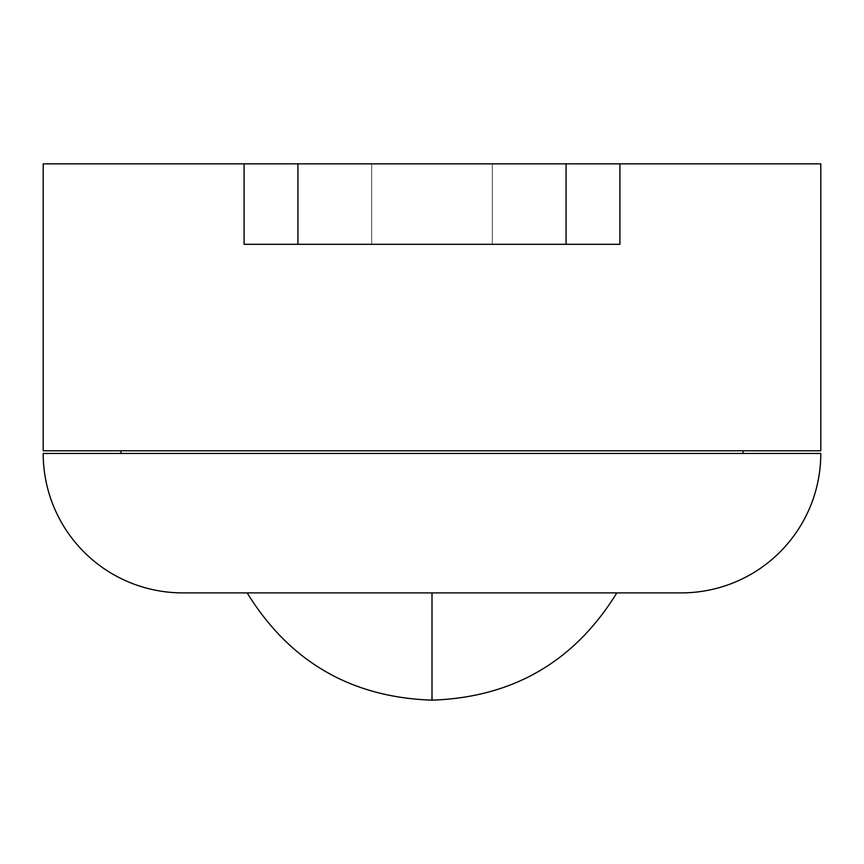 <?xml version="1.0" encoding="UTF-8"?>
<svg xmlns="http://www.w3.org/2000/svg" width="864" height="864" viewBox="0 0 864 864"><rect width="100%" height="100%" fill="white"/><g stroke="black" fill="none" stroke-linecap="round" stroke-linejoin="round"><path stroke-width="0.65" stroke-dasharray="4.32 3.24" d="M266.663 163.858L43.2 163.858L244.091 163.858L244.091 244.307L492.329 244.307L371.671 244.307L371.671 163.858L492.329 163.858L492.329 244.307L371.671 244.307L371.671 163.858L492.329 163.858L492.329 244.307L491.173 244.307L492.329 244.307L492.329 163.858L244.091 163.858L244.091 244.307L619.909 244.307L244.091 244.307L297.929 244.307L297.929 163.858L566.071 163.858L371.671 163.858L492.329 163.858L371.671 163.858L492.329 163.858L371.671 163.858L371.671 244.307L619.909 244.307L619.909 163.858L820.8 163.858L597.337 163.858M120.96 453.449L820.8 453.449L120.96 453.449M743.04 450.77L120.96 450.77L743.04 450.77M432 700.142L432 592.888L616.842 592.888L432 592.888L616.842 592.888L432 592.888L432 700.142M187.423 592.888L676.577 592.888M432 592.888L247.158 592.888L432 592.888M681.372 592.888L182.628 592.888M43.2 450.77L820.8 450.77L43.2 450.77M120.96 450.77L737.068 450.77L120.96 450.77M566.071 163.858L566.071 244.307L432 244.307L619.909 244.307L566.071 244.307L566.071 163.858L566.071 244.307L619.909 244.307L619.909 163.858L566.071 163.858L566.071 244.307L566.071 163.858L566.071 244.307L297.929 244.307L297.929 163.858L297.929 244.307L297.929 163.858L297.929 244.307L244.091 244.307L432 244.307L297.929 244.307L297.929 163.858M432 244.307L492.329 244.307L432 244.307M266.663 244.307L297.929 244.307M566.071 244.307L597.337 244.307M371.671 244.307L492.329 244.307L492.329 163.858L371.671 163.858L371.671 244.307"/><path stroke-width="1.3" d="M566.071 163.858L566.071 244.307L297.929 244.307L297.929 163.858L566.071 163.858L297.929 163.858L297.929 244.307L244.091 244.307L244.091 163.858L43.2 163.858L43.2 450.77L820.8 450.77L820.8 163.858L619.909 163.858L619.909 244.307L566.071 244.307L566.071 163.858L820.8 163.858L820.8 450.77L43.2 450.77L43.2 163.858L266.663 163.858M743.04 453.449L743.04 450.77L743.04 453.449M120.96 450.77L120.96 453.449L120.96 450.77M182.628 592.888A139.428 139.428 0 0 1 43.2 453.449L820.8 453.449L43.2 453.449A139.428 139.428 0 0 0 182.628 592.888L681.372 592.888A139.428 139.428 0 0 0 820.8 453.449A139.428 139.428 0 0 1 681.372 592.888M676.577 592.888L432 592.888L432 700.142L432 592.888L187.423 592.888M597.337 163.858L619.909 163.858L619.909 244.307L597.337 244.307M266.663 244.307L244.091 244.307L244.091 163.858L297.929 163.858M297.929 244.307L566.071 244.307M616.842 592.888C574.409 661.684 512.795 697.432 432 700.142C351.205 697.432 289.591 661.684 247.158 592.888"/></g></svg>

